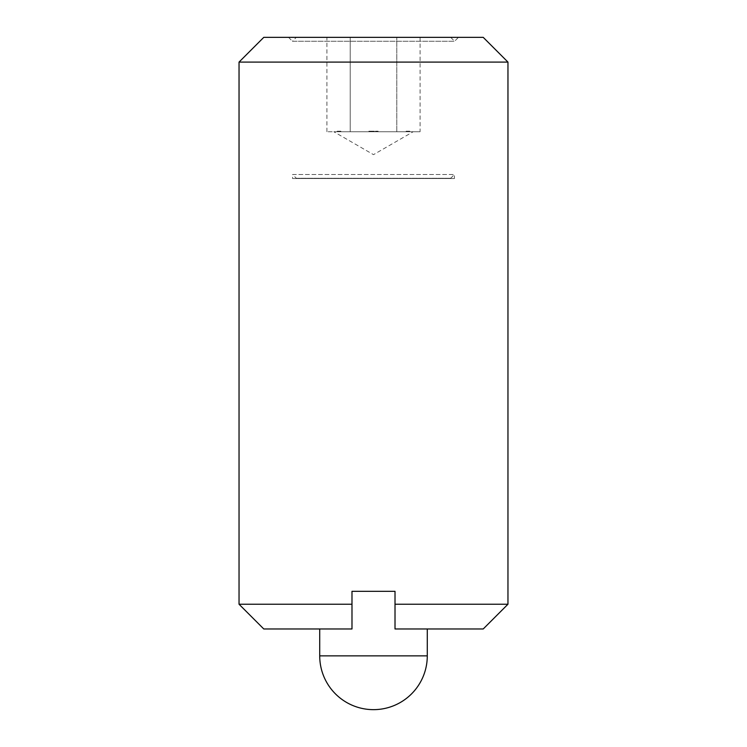<?xml version="1.0" encoding="UTF-8"?>
<svg xmlns="http://www.w3.org/2000/svg" width="747" height="747" viewBox="0 0 747 747"><rect width="100%" height="100%" fill="white"/><g stroke="black" fill="none" stroke-linecap="round" stroke-linejoin="round"><path stroke-width="0.56" stroke-dasharray="3.73 2.8" d="M413.175 131.743L333.825 131.743L413.175 131.743L373.5 154.648L333.825 131.743M340.903 131.201L336.234 131.201L340.903 131.201M350.212 131.743L396.788 131.743L326.925 131.743L350.212 131.743L350.212 37.35L326.925 37.35L396.788 37.35L350.212 37.35L350.212 131.743M420.075 131.743L396.788 131.743L420.075 131.743L420.075 37.35L396.788 37.35L420.075 37.35M396.788 131.743L396.788 37.35L396.788 131.743M368.831 131.201L378.169 131.201L368.831 131.201M406.097 131.201L410.766 131.201L406.097 131.201M263.784 628.974L351.986 628.974L351.986 591.325L351.986 628.974L319.716 628.974L351.986 628.974L351.986 591.325L395.014 591.325L351.986 591.325L395.014 591.325L395.014 628.974L395.014 591.325L395.014 628.974L483.216 628.974M326.925 131.743L326.925 37.35M288.519 37.35L458.481 37.35L288.519 37.35L292.422 41.253L454.578 41.253L292.422 41.253L296.316 37.35L450.684 37.35L296.316 37.35M507.96 604.23L395.014 604.23M351.986 604.23L239.04 604.23M507.96 62.094L239.04 62.094M483.216 37.35L263.784 37.35M296.316 178.262L450.684 178.262L296.316 178.262L292.553 174.499L454.447 174.499L292.553 174.499L292.553 178.533L454.447 178.533L292.553 178.533M427.284 655.866L319.716 655.866M450.684 37.35L454.578 41.253L458.481 37.35M450.684 178.262L454.447 174.499L454.447 178.533"/><path stroke-width="1.12" d="M239.04 62.094L507.96 62.094L483.216 37.35L263.784 37.35L239.04 62.094L239.04 604.23L351.986 604.23L351.986 591.325L395.014 591.325L395.014 604.23L507.96 604.23L483.216 628.974L395.014 628.974L395.014 604.23M351.986 604.23L351.986 628.974L263.784 628.974L239.04 604.23M319.716 628.974L319.716 655.866L427.284 655.866A53.784 53.784 0 0 1 373.5 709.65A53.784 53.784 0 0 1 319.716 655.866M427.284 628.974L427.284 655.866M507.96 62.094L507.96 604.23"/></g></svg>
